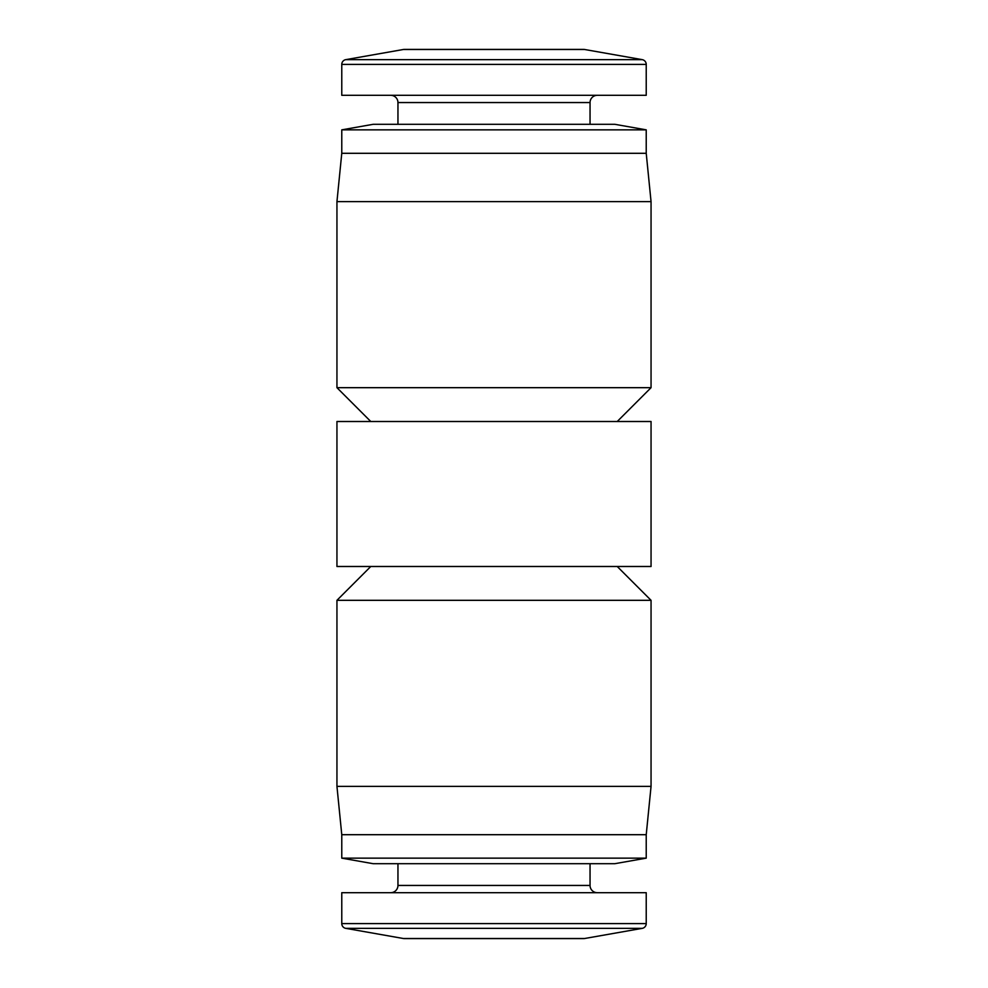 <?xml version="1.0" encoding="UTF-8"?>
<svg xmlns="http://www.w3.org/2000/svg" width="988" height="988" viewBox="0 0 988 988"><rect width="100%" height="100%" fill="white"/><g stroke="black" fill="none" stroke-linecap="round" stroke-linejoin="round"><path stroke-width="1.48" d="M646.226 923.595A4.829 4.829 0 0 1 642.237 928.35L584.735 938.489A7.249 7.249 0 0 1 583.476 938.6L404.524 938.6A7.249 7.249 0 0 1 403.265 938.489L345.763 928.35A4.829 4.829 0 0 1 341.774 923.595L341.774 892.695L646.226 892.695L646.226 923.595L341.774 923.595M345.763 59.651L403.265 49.511A7.249 7.249 0 0 1 404.524 49.4L583.476 49.4A7.249 7.249 0 0 1 584.735 49.511L642.237 59.651A4.829 4.829 0 0 1 646.226 64.405L646.226 95.305L341.774 95.305L341.774 64.405A4.829 4.829 0 0 1 345.763 59.651L642.237 59.651M597.295 892.695A7.249 7.249 0 0 1 590.046 885.446L397.954 885.446A7.249 7.249 0 0 1 390.705 892.695M397.954 863.697L397.954 885.446M590.046 863.697L590.046 885.446M614.82 863.697L373.18 863.697L341.774 858.152L646.226 858.152L614.82 863.697M646.226 858.152L646.226 834.699L341.774 834.699L341.774 858.152M390.705 95.305A7.249 7.249 0 0 1 397.954 102.554L590.046 102.554A7.249 7.249 0 0 1 597.295 95.305M646.226 834.699L651.055 786.374L336.945 786.374L341.774 834.699M397.954 102.554L397.954 124.303M590.046 102.554L590.046 124.303M617.228 566.495L651.055 600.321L336.945 600.321L336.945 786.374M651.055 600.321L651.055 786.374M370.772 566.495L336.945 600.321M646.226 129.848L341.774 129.848L373.18 124.303L614.82 124.303L646.226 129.848L646.226 153.301L651.055 201.626L651.055 387.679L336.945 387.679L370.772 421.506M341.774 129.848L341.774 153.301L646.226 153.301M617.228 421.506L651.055 387.679M336.945 494L336.945 566.495L651.055 566.495L651.055 421.506L336.945 421.506L336.945 494M341.774 153.301L336.945 201.626L651.055 201.626M336.945 201.626L336.945 387.679M584.735 938.489L403.265 938.489M642.237 928.35L345.763 928.35M403.265 49.511L584.735 49.511M341.774 64.405L646.226 64.405"/></g></svg>
